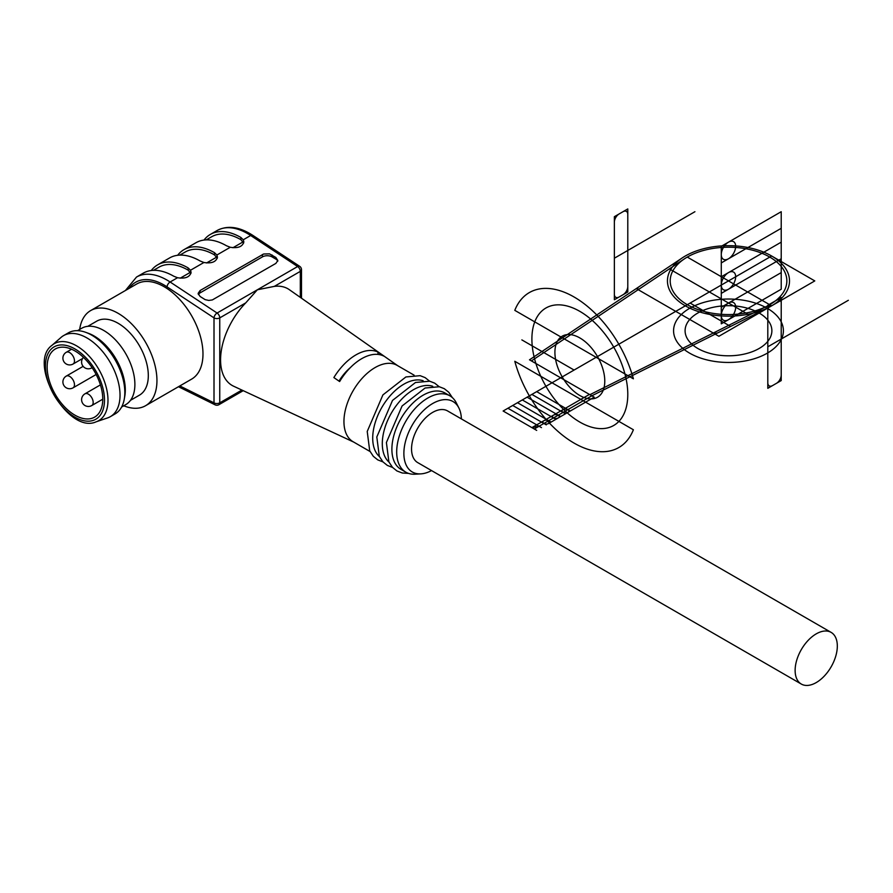 <?xml version="1.0" encoding="UTF-8"?>
<svg xmlns="http://www.w3.org/2000/svg" width="893" height="893" viewBox="0 0 893 893"><rect width="100%" height="100%" fill="white"/><g stroke="black" fill="none" stroke-linecap="round" stroke-linejoin="round"><path stroke-width="1.34" d="M431.553 470.589A40.687 23.486 -60 0 1 420.804 473.87A40.687 23.486 -60 0 1 412.298 425.023A40.687 23.486 -60 0 1 458.868 407.956A40.687 23.486 -60 0 1 461.391 418.906M801.311 684.06L417.723 462.607A29.837 17.224 -60 0 1 411.55 448.945A29.837 17.224 -60 0 1 424.566 418.917A29.837 17.224 -60 0 1 447.56 410.925L831.137 632.389A29.837 17.224 -60 0 1 837.321 646.041A29.837 17.224 -60 0 1 824.295 676.068A29.837 17.224 -60 0 1 801.311 684.06A29.837 17.224 -60 0 1 795.127 670.409A29.837 17.224 -60 0 1 808.154 640.381A29.837 17.224 -60 0 1 831.137 632.389M370.059 451.523L353.07 441.711A44.081 25.451 -60 0 1 353.07 390.821A44.081 25.451 -60 0 1 397.139 365.371L414.129 375.183M397.709 365.706L289.321 289.667A55.812 32.226 120 0 0 274.318 286.385L257.363 289.779L245.742 302.883A55.812 32.226 120 0 0 233.586 386.2L334.116 432.96A46.034 26.578 -60 0 1 333.87 432.848L339.63 435.516A45.443 26.232 -60 0 0 340.144 435.773L353.628 442.046M333.87 377.572A46.034 26.578 -60 0 1 377.985 352.099L383.733 356.073A45.443 26.232 -60 0 0 339.63 381.545L333.87 377.572M177.64 255.298A61.025 35.229 60 0 1 183.969 249.649L195.958 242.729A61.025 35.229 60 0 1 226.465 245.754L230.271 247.272C238.051 248.466 242.572 246.669 243.834 241.903L243.253 239.782L240.853 237.449A61.025 35.229 -120 0 0 210.346 234.424A61.025 35.229 -120 0 0 204.006 240.072M183.969 249.649A61.025 35.229 60 0 1 214.487 252.674L216.887 255.007L217.457 257.128C216.195 261.895 211.686 263.692 203.905 262.497L200.099 260.979A61.025 35.229 -120 0 0 169.581 257.954L157.603 264.875A61.025 35.229 60 0 1 188.11 267.9L190.51 270.233L191.091 272.354C189.829 277.12 185.309 278.917 177.54 277.723L173.722 276.205A61.025 35.229 -120 0 0 143.215 273.18L136.506 277.064A61.025 35.229 60 0 1 170.117 281.998L217.088 313.03A4.063 2.344 60 0 1 219.756 317.886L219.756 402.843A4.063 2.344 60 0 1 218.919 404.696L243.209 390.676M275.859 263.413L212.333 299.936L208.728 300.428L205.122 299.635L200.099 296.465L198.112 293.417L200.099 290.526L263.614 254.003L269.463 253.846L275.859 257.474L277.846 260.522L275.859 263.413M243.677 243.008L240.853 239.67A58.313 33.666 -120 0 0 211.652 236.757L206.216 239.893M153.473 270.345L158.909 267.208A58.313 33.666 60 0 1 188.11 270.121L190.935 273.459M151.263 270.523A61.025 35.229 60 0 1 157.603 264.875M179.839 255.119L185.275 251.982A58.313 33.666 60 0 1 214.487 254.896L217.3 258.233M123.759 405.779A54.919 31.713 -120 0 0 145.57 405.712L191.604 379.134A54.919 31.713 -120 0 0 202.979 353.996A54.919 31.713 -120 0 0 179.002 298.72A54.919 31.713 -120 0 0 136.674 284.007L90.651 310.585A54.919 31.713 -120 0 0 79.689 329.439M420.804 473.87L415.022 474.205A44.081 25.451 -60 0 1 405.813 472.163L401.013 469.394A44.081 25.451 -60 0 1 401.013 418.504A44.081 25.451 -60 0 1 445.094 393.054L449.882 395.822A44.081 25.451 -60 0 1 456.256 402.788L458.868 407.956M405.813 472.163A44.081 25.451 -60 0 1 405.813 421.273A44.081 25.451 -60 0 1 449.882 395.822M379.402 456.569A44.081 25.451 -60 0 1 381.836 407.431A44.081 25.451 -60 0 1 423.17 380.753M388.991 462.105A44.081 25.451 -60 0 1 391.424 412.968A44.081 25.451 -60 0 1 432.759 386.289M198.369 294.567A6.776 3.918 180 0 1 200.099 292.871L262.43 256.883A6.776 3.918 180 0 1 272.019 256.883L275.859 259.104A6.776 3.918 180 0 1 277.745 261.214M377.985 354.409L377.985 352.099M350.246 367.715A35.262 20.36 120 0 0 338.994 381.11M145.57 405.712A54.919 31.713 -120 0 0 156.945 380.574A54.919 31.713 -120 0 0 132.968 325.298A54.919 31.713 -120 0 0 90.651 310.585M87.793 326.325L96.745 321.156A42.719 24.669 60 0 1 139.464 345.814A42.719 24.669 60 0 1 139.464 395.141L130.512 400.321M102.762 399.115A39.325 22.705 60 0 1 94.625 417.12A39.325 22.705 60 0 1 55.288 394.416A39.325 22.705 60 0 1 55.288 349.007A39.325 22.705 60 0 1 85.594 359.533A39.325 22.705 60 0 1 102.762 399.115M51.973 345.345L61.048 337.409A46.782 27.013 60 0 1 63.548 335.623A46.782 27.013 60 0 1 99.603 348.158A46.782 27.013 60 0 1 120.03 395.242A46.782 27.013 60 0 1 110.341 416.663A46.782 27.013 60 0 1 107.54 417.924L96.12 421.82C68.236 434.657 26.913 363.083 51.973 345.345A44.438 25.651 60 0 1 86.922 353.862A44.438 25.651 60 0 1 107.986 400.276A44.438 25.651 60 0 1 96.12 421.82M63.548 335.623L68.348 332.855A46.782 27.013 60 0 1 85.683 332.319A46.782 27.013 60 0 1 124.819 392.474A46.782 27.013 60 0 1 124.261 399.149A46.782 27.013 60 0 1 115.13 413.894L110.341 416.663M85.683 332.319L88.429 333.312A44.081 25.451 60 0 1 125.299 389.984A44.081 25.451 60 0 1 124.774 396.269L124.261 399.149M121.627 407.007L125.757 404.618A44.081 25.451 -120 0 0 134.888 384.448A44.081 25.451 -120 0 0 115.655 340.088A44.081 25.451 -120 0 0 81.687 328.278L77.546 330.667M534.293 429.008L591.836 395.8L768.415 307.549L591.836 395.8L529.493 359.812L682.341 257.854M636.274 288.584L718.887 336.281L814.784 280.915L771.63 256.001L560.659 377.806L531.413 360.917L684.44 258.847M728.476 280.915L771.63 305.83L728.476 280.915M721.287 285.068L503.127 411.014L536.693 430.393M730.619 326.436L690.122 303.062M539.093 426.24L531.893 427.624L589.436 394.416M548.682 423.472L594.225 397.184L560.659 377.806L771.63 256.001M507.927 408.246L541.482 427.624M536.693 391.647L570.259 411.014M531.893 394.416L565.459 413.783M527.104 397.184L560.659 416.551M522.305 399.941L555.87 419.319M517.516 402.71L551.07 422.088M512.716 405.478L546.282 424.856M781.219 289.22L781.219 211.708L721.287 246.312L721.287 323.824L781.219 289.22M781.219 228.318L721.287 262.922M781.219 258.769L721.287 293.373M781.219 242.159L721.287 276.763M781.219 272.611L721.287 307.214M687.286 257.084L728.532 280.882M589.916 394.684L766.696 306.344M669.393 268.893L749.305 315.028M781.219 380.574L767.801 388.321L767.801 305.272L781.219 297.525L781.219 380.574M848.35 300.294L767.801 346.797M614.362 216.686L627.79 208.94L627.79 291.989L614.362 299.735L614.362 216.686M694.921 211.708L614.362 258.211M633.383 429.756L514.792 361.285A89.467 51.66 -120 0 0 574.087 443.107A89.467 51.66 -120 0 0 633.383 429.756M633.383 378.811L514.792 310.351A89.467 51.66 -120 0 1 574.087 297.001A89.467 51.66 -120 0 1 633.383 378.811M574.087 370.048L521.858 339.898M685.333 305.83A61.025 35.229 0 0 0 787.425 290.035A61.025 35.229 0 0 0 712.681 246.881A61.025 35.229 0 0 0 685.333 305.83A61.025 35.229 0 0 0 787.425 290.035A61.025 35.229 0 0 0 712.681 246.881A61.025 35.229 0 0 0 685.333 305.83M718.061 332.721A4.063 2.344 180 0 1 712.525 332.598M638.752 286.932A4.063 2.344 0 0 0 638.953 290.125M553.47 417.935A3.393 1.953 0 0 0 559.141 417.064A3.393 1.953 0 0 0 554.988 414.665A3.393 1.953 0 0 0 553.47 417.935M563.059 412.399A3.393 1.953 0 0 0 568.729 411.528A3.393 1.953 0 0 0 564.577 409.128A3.393 1.953 0 0 0 563.059 412.399M543.882 423.472A3.393 1.953 0 0 0 549.552 422.601A3.393 1.953 0 0 0 545.4 420.201A3.393 1.953 0 0 0 543.882 423.472M728.476 242.159A10.169 5.871 120 0 0 722.247 258.211A10.169 5.871 120 0 0 734.705 251.022A10.169 5.871 120 0 0 728.476 242.159M728.476 272.611A10.169 5.871 120 0 0 722.247 288.662A10.169 5.871 120 0 0 734.705 281.474A10.169 5.871 120 0 0 728.476 272.611M728.476 303.062A10.169 5.871 120 0 0 722.247 319.114A10.169 5.871 120 0 0 734.705 311.925A10.169 5.871 120 0 0 728.476 303.062M687.286 304.692A58.313 33.666 0 0 0 784.858 289.6A58.313 33.666 0 0 0 713.429 248.366A58.313 33.666 0 0 0 687.286 304.692M781.219 375.038A6.776 3.918 -60 0 1 776.43 383.343M772.59 385.553A6.776 3.918 -60 0 1 767.801 382.784M772.59 302.504A6.776 3.918 120 0 0 767.801 310.809M781.219 303.062A6.776 3.918 120 0 0 776.43 300.294M619.162 213.918A6.776 3.918 120 0 0 614.362 222.223M627.79 214.476A6.776 3.918 120 0 0 623.001 211.708M623.001 294.757A6.776 3.918 120 0 0 627.79 286.452M614.362 294.199A6.776 3.918 120 0 0 619.162 296.967M579.847 337.934A35.262 20.36 -120 0 0 558.248 368.653A35.262 20.36 -120 0 0 601.435 393.59A35.262 20.36 -120 0 0 579.847 337.934M579.847 311.367A67.812 39.147 -120 0 0 538.323 370.439A67.812 39.147 -120 0 0 621.372 418.382A67.812 39.147 -120 0 0 579.847 311.367M697.79 348.46A43.4 25.06 180 0 1 717.246 306.545A43.4 25.06 180 0 1 770.402 337.23A43.4 25.06 180 0 1 697.79 348.46M689.642 353.159A54.919 31.713 180 0 1 714.266 300.115A54.919 31.713 180 0 1 781.531 338.949A54.919 31.713 180 0 1 689.642 353.159M177.54 277.723L170.117 281.998A4.063 2.177 -56.6 0 0 167.036 286.854A56.962 32.885 -120 0 0 129.128 288.361M300.305 297.369L300.305 271.383A4.063 2.344 -120 0 0 297.637 266.527L217.088 313.03A4.063 2.177 123.4 0 0 214.007 317.886L167.036 286.854M252.708 235.294C239.302 226.677 227.414 225.092 217.055 230.55A61.025 35.229 -120 0 1 250.665 235.495A4.063 2.177 -56.6 0 1 252.708 235.294L299.68 266.326A4.063 2.177 123.4 0 0 297.637 266.527L250.665 235.495L243.253 239.782M230.271 247.272L216.887 255.007M203.905 262.497L190.51 270.233M240.853 239.67L240.853 237.449M188.11 270.121L188.11 267.9M214.487 254.896L214.487 252.674M241.891 390.062L219.756 402.843A4.063 2.344 180 0 1 214.007 402.843L214.007 317.886A4.063 2.344 180 0 0 219.756 317.886L245.742 302.883M299.68 266.326A4.063 4.063 0 0 1 301.499 269.719A4.063 2.344 180 0 1 300.305 271.383L274.318 286.385M179.817 385.943L214.007 402.843A4.063 2.512 116.3 0 0 215.079 404.819A4.063 4.063 0 0 0 218.919 404.696M216.787 257.061L206.573 262.955M190.41 272.287L180.207 278.181M243.153 241.836L232.939 247.729M200.099 292.871L200.099 290.526M262.43 256.883L262.43 254.538M272.019 256.883L272.019 254.94M275.859 259.104L275.859 257.474M73.07 387.83A6.776 3.918 -120 0 0 73.07 379.994A6.776 3.918 -120 0 0 66.294 376.087A6.776 6.776 0 0 0 62.901 381.958A6.776 6.776 0 0 0 73.07 387.83L96.143 374.502M73.07 364.02A6.776 3.918 -120 0 0 73.07 356.184A6.776 3.918 -120 0 0 66.294 352.277A6.776 6.776 0 0 0 62.901 358.149A6.776 6.776 0 0 0 73.07 364.02L82.558 358.539M91.767 405.545A6.776 3.918 -120 0 0 91.767 397.709A6.776 3.918 -120 0 0 84.991 393.802A6.776 6.776 0 0 0 84.991 405.545A6.776 6.776 0 0 0 91.767 405.545L102.762 399.193M91.767 367.894A6.776 3.918 -120 0 0 92.091 367.67L91.767 367.894A6.776 6.776 0 0 1 83.44 357.379M104.492 400.12A41.77 24.122 60 0 1 60.188 404.071A41.77 24.122 60 0 1 60.188 344.999A41.77 24.122 60 0 1 104.492 400.12M217.055 230.55L210.346 234.424M452.327 397.586L448.766 392.261L444.301 388.689L439.311 386.747L425.079 388.031L402.084 405.98L386.401 442.515L388.89 461.893L392.485 467.352L396.927 470.957L402.274 473L408.559 473.402M429.578 381.177L425.124 377.616L420.134 375.674L405.902 376.958L382.907 394.907L367.224 431.453L369.713 450.82L373.296 456.278L377.75 459.884L382.974 461.904M439.166 386.714L434.712 383.153L429.723 381.211L415.491 382.494L392.496 400.444L376.813 436.99L379.302 456.356L382.885 461.815L387.339 465.42L392.563 467.441M136.506 277.064L125.455 290.482M178.455 386.725L215.079 404.819M301.499 269.719L301.499 298.206M83.161 366.342L66.294 376.087M71.563 349.23L66.294 352.277M100.429 384.883L84.991 393.802"/></g></svg>
